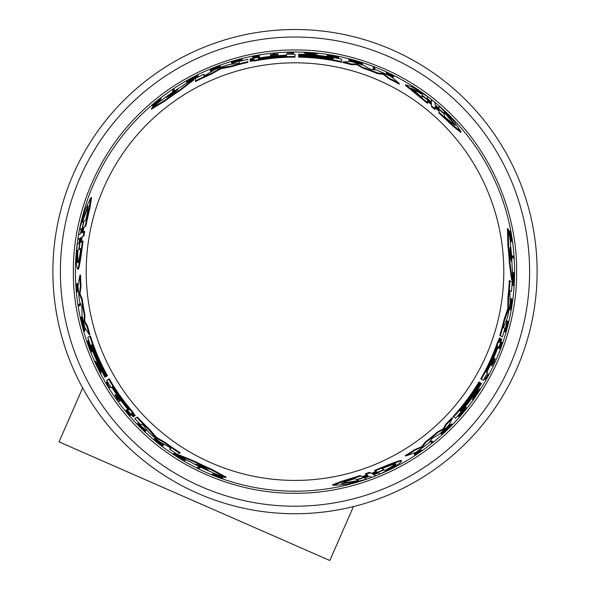 <?xml version="1.0" encoding="UTF-8"?>
<svg xmlns="http://www.w3.org/2000/svg" width="590" height="590" viewBox="0 0 590 590"><rect width="100%" height="100%" fill="white"/><g stroke="black" fill="none" stroke-linecap="round" stroke-linejoin="round"><path stroke-width="0.89" d="M73.381 271.614C72.725 324.139 94.289 384.916 138.289 428.325C181.698 472.325 242.475 493.889 295 493.24C347.525 493.889 408.302 472.325 451.711 428.325C495.711 384.923 517.275 324.139 516.619 271.614C517.275 219.096 495.711 158.312 451.711 114.903C408.302 70.911 347.525 49.339 295 49.995C242.475 49.346 181.698 70.903 138.289 114.903C94.289 158.312 72.725 219.089 73.381 271.614M513.307 258.11L512.74 257.778A218.175 218.175 0 0 0 512.614 255.949L511.943 255.559A217.533 217.533 0 0 1 512.068 257.395L513.979 258.494A219.369 219.369 0 0 0 513.861 256.665L511.943 255.559M488.159 373.994L488.815 374.37A219.369 219.369 0 0 1 485.799 379.864L484.265 378.979A217.592 217.592 0 0 0 485.024 377.615L485.909 378.124A218.61 218.61 0 0 0 488.159 373.994L488.255 374.045M493.668 363.108L492.768 362.584M491.411 365.476L491.33 365.424A217.592 217.592 0 0 0 494.531 358.41L494.619 358.455M505.814 328.947L507.894 321.218L508.484 321.557L508.197 322.354C505.342 332.635 505.114 332.554 507.518 322.111C505.114 332.554 505.342 332.635 508.197 322.354L507.614 322.022M508.484 321.557L505.305 331.971L504.73 331.639L507.039 320.908L507.621 321.248L507.518 322.111M511.678 241.76L511.139 241.45A218.234 218.234 0 0 0 510.933 239.997L511.419 240.278A218.676 218.676 0 0 0 511.183 238.729L509.856 233.345A218.234 218.234 0 0 0 509.509 231.457L511.169 238.006L510.638 231.339A219.369 219.369 0 0 1 510.992 233.271L511.397 238.972L512.186 240.72A219.369 219.369 0 0 1 512.385 242.166L510.431 241.037A217.592 217.592 0 0 0 510.225 239.584L510.704 239.865A218.027 218.027 0 0 0 510.468 238.308L509.126 232.925A217.592 217.592 0 0 0 508.772 231.037L509.509 231.457M510.188 234.038L509.908 230.911L510.638 231.339M499.686 348.719L498.69 348.144A217.592 217.592 0 0 0 500.984 341.735L501.072 341.78M510.372 309.772L509.325 309.175A217.592 217.592 0 0 0 509.605 307.56L510.07 307.825A218.094 218.094 0 0 0 511.176 300.48L510.704 300.207A217.592 217.592 0 0 0 510.918 298.562L512.585 299.521A219.369 219.369 0 0 1 512.371 301.173L511.847 300.87A218.809 218.809 0 0 1 510.726 308.209L511.242 308.504A219.369 219.369 0 0 1 510.962 310.119L509.922 309.514A218.234 218.234 0 0 0 510.202 307.899L510.439 308.039M509.531 309.293L509.922 309.514M513.271 285.649L512.12 284.985L513.352 274.262L512.526 273.782A217.533 217.533 0 0 0 512.533 272.027L514.362 273.082A219.369 219.369 0 0 1 514.347 274.829L513.167 283.812L514.001 284.299A219.369 219.369 0 0 1 513.897 286.01L512.747 285.346L513.993 274.63L513.16 274.151A218.175 218.175 0 0 0 513.175 272.396L512.533 272.027M512.253 280.169L511.626 279.808L509.281 262.189A214.487 214.487 0 0 0 507.828 245.005L507.452 228.514L508.197 228.942A217.422 217.422 0 0 1 510.276 241.14L510.262 243.051A217.15 217.15 0 0 1 512.105 267.174L512.408 269.269A217.422 217.422 0 0 1 512.253 280.169L509.944 262.565A215.136 215.136 0 0 0 508.528 245.411L508.197 228.942M441.549 434.129L440.966 433.79L449.875 424.771L450.45 425.102L443.186 432.64L450.318 425.943A218.956 218.956 0 0 1 448.039 428.207L447.928 428.148A218.838 218.838 0 0 0 451.881 424.188L448.319 428.591A219.428 219.428 0 0 1 446.379 430.464L441.556 434.129L450.45 425.102M450.214 424.97A218.189 218.189 0 0 0 451.306 423.856L451.881 424.188M416.311 454.197L420.589 451.195L414.903 454.315L414.283 453.961L420.257 449.779L420.869 450.141L417.226 452.95L421.916 450.259L415.043 455.082L416.311 454.197L415.847 453.931M420.781 450.089L421.916 450.259M415.043 455.082L414.416 454.72L414.999 454.315M431.533 442.566L430.427 441.925A217.592 217.592 0 0 0 431.703 440.907L432.809 441.541M452.995 416.68L453.57 417.005L452.995 416.68A214.487 214.487 0 0 0 478.925 381.966L480.009 382.593A215.741 215.741 0 0 1 459.794 410.847L460.097 411.016A216.073 216.073 0 0 0 480.297 382.763L480.762 383.028A216.611 216.611 0 0 1 460.569 411.289L460.805 411.429A216.884 216.884 0 0 0 480.998 383.168L481.462 383.434A217.422 217.422 0 0 1 455.598 418.177L453.57 417.005A215.136 215.136 0 0 0 479.486 382.291M405.832 456.004L405.197 455.635A214.487 214.487 0 0 0 414.755 449.558L421.636 446.77L425.301 441.991A214.487 214.487 0 0 0 437.36 432.05L443.223 428.827L446.003 423.945A214.487 214.487 0 0 0 452.006 417.75L452.582 418.081L448.813 425.287A217.422 217.422 0 0 1 439.144 434.395L432.035 438.488L429.019 442.825A217.422 217.422 0 0 1 415.817 452.382L405.832 456.004A215.136 215.136 0 0 0 415.375 449.919L422.248 447.124L425.906 442.338A215.136 215.136 0 0 0 437.95 432.389L443.805 429.166L446.578 424.276L446.003 423.945M370.741 477.008L369.547 476.322L364.591 478.062L366.501 479.161L345.983 484.361L333.394 485.341L342.06 481.919L361.014 475.997L362.946 477.111L367.931 475.393L365.992 474.272L370.328 472.701L372.231 473.8L371.774 473.534L372.231 473.8L376.988 471.919L375.166 470.872C389.754 464.706 398.545 461.358 401.554 460.82C401.34 462.825 394.268 467.169 380.351 473.858L378.544 472.819L373.817 474.714L375.705 475.805L371.471 477.428L369.547 476.322M333.394 485.341L332.531 484.84L341.249 481.44L360.261 475.562L361.014 475.997L360.261 475.562M362.194 476.676L366.855 474.766M365.992 474.272L365.254 473.844L369.598 472.28L370.328 472.701L369.598 472.28M371.508 473.387L375.955 471.322M375.166 470.872L374.458 470.459C389.068 464.323 397.881 460.989 400.905 460.443L401.554 460.82M459.123 414.976L459.89 415.412M465.267 407.1L466.874 408.029A219.428 219.428 0 0 1 465.916 409.231L459.699 415.301L460.458 415.744A219.428 219.428 0 0 1 459.426 416.924L457.803 415.987L465.038 408.723L464.3 408.302A217.592 217.592 0 0 0 465.267 407.1L466.307 407.697M472.966 399.983L472.406 399.659L475.112 393.714L479.714 388.862L480.275 389.186A219.428 219.428 0 0 1 479.242 390.794L477.671 392.446A219.023 219.023 0 0 1 475.002 396.392L474.08 398.427A219.428 219.428 0 0 1 472.966 399.983L475.673 394.031L475.112 393.714M486.219 372.017L486.912 372.415M500.217 339.029L500.586 338.579L501.648 339.206A217.422 217.422 0 0 1 498.816 347.326L498.255 347.001L497.459 348.661A216.619 216.619 0 0 1 486.779 372.342L487.473 372.74A217.422 217.422 0 0 1 483.291 380.329L480.754 378.861A214.487 214.487 0 0 0 497.4 342.606L499.686 338.048M501.817 336.558L499.789 335.386A214.487 214.487 0 0 0 504.022 319.728L507.82 308.585L507.894 297.707A214.487 214.487 0 0 0 509.31 280.449L512.172 281.998L511.508 291.504L510.055 290.73L509.856 292.515L510.099 303.312A217.422 217.422 0 0 1 507.54 317.42L503.506 327.649L504.87 328.438A217.422 217.422 0 0 1 502.392 336.89L500.364 335.717A215.136 215.136 0 0 0 504.605 320.06L508.02 311.107L507.43 310.768M435.007 103.331L435.007 104.703L436.998 106.62L438.99 108.125L438.99 105.927L453.754 121.09L460.893 131.504L453.599 125.707L438.99 112.255L438.99 110.028L438.99 110.559L438.99 110.028L435.007 106.569L435.007 108.811L431.482 105.839L431.482 103.641L431.482 104.165L431.482 103.641L427.477 100.462L427.477 102.564L405.581 84.739L412.432 87.069L427.477 96.583L427.477 98.663L429.476 100.44L431.482 101.805L431.482 99.629L435.007 102.483L435.007 104.703M460.893 131.504L460.893 132.507L453.585 126.651L438.99 113.125L438.99 112.255L438.99 113.125M438.99 110.898L435.007 107.808M435.007 108.811L435.007 109.659L431.482 106.679L431.482 105.839L431.482 106.679M431.482 104.474L427.477 101.65M427.477 102.564L427.477 103.383L405.581 85.484L405.581 84.739M374.783 67.902L374.783 69.178A217.592 217.592 0 0 0 373.256 68.588L373.256 67.312M393.272 77.142L393.272 76.42L388.766 73.743C387.652 72.799 388.884 73.308 392.468 75.269L393.862 75.918L393.862 76.648L393.22 76.339M391.812 76.147C394.091 77.57 393.442 77.452 389.865 75.793L386.671 74.06L386.671 73.352L391.775 75.668L386.251 72.378L393.862 75.918M317.184 53.314L317.184 53.963L310.679 54.59L304.182 53.026L304.182 52.377A219.428 219.428 0 0 1 306.085 52.466L308.305 52.997A219.023 219.023 0 0 1 313.061 53.343L315.281 53.13A219.428 219.428 0 0 1 317.184 53.314L310.679 53.941L310.679 54.59M337.089 57.798L337.089 56.92M338.623 57.783L328.719 55.15L328.719 56.655A217.592 217.592 0 0 0 327.199 56.419L327.199 54.56A219.428 219.428 0 0 1 328.719 54.796L337.089 57.142L337.089 56.264A219.428 219.428 0 0 1 338.623 56.566L338.623 58.44L328.719 55.807M327.199 56.419L327.199 55.217M362.467 63.44L362.467 64.118L355.578 62.629L350.202 60.91L350.202 60.246L360.357 62.769L355.578 60.895L350.991 59.944A218.956 218.956 0 0 1 354.096 60.785L354.096 60.91A218.838 218.838 0 0 0 348.69 59.472L354.28 60.35A219.428 219.428 0 0 1 356.876 61.095L362.467 63.44L350.202 60.246M350.202 60.527A218.189 218.189 0 0 0 348.69 60.136L348.69 59.472M341.625 62.26L341.625 61.596L341.625 62.26A214.487 214.487 0 0 0 298.606 57.156L298.606 55.91A215.741 215.741 0 0 1 333.18 59.28L333.18 58.941A216.073 216.073 0 0 0 298.606 55.571L298.606 55.032A216.611 216.611 0 0 1 333.18 58.395L333.18 58.122A216.884 216.884 0 0 0 298.606 54.767L298.606 54.221A217.422 217.422 0 0 1 341.625 59.251L341.625 61.596A215.136 215.136 0 0 0 298.606 56.515M399.268 84.178A214.487 214.487 0 0 0 389.223 78.935L383.367 74.37L377.394 73.588A214.487 214.487 0 0 0 362.762 68.115L357.038 64.642L351.419 64.679A214.487 214.487 0 0 0 343.048 62.577L343.048 61.92L351.183 61.574A217.422 217.422 0 0 1 363.897 65.402L370.078 69.222L376.258 69.952A217.422 217.422 0 0 1 391.141 76.604L399.268 83.441L399.268 84.178M295 491.204A219.591 219.591 0 0 0 514.591 271.614A219.591 219.591 0 0 0 295 52.023A219.591 219.591 0 0 0 75.409 271.614A219.591 219.591 0 0 0 295 491.204M247.837 60.033L247.837 59.369A217.422 217.422 0 0 0 239.275 61.456L239.275 63.027L238.404 63.344L228.396 64.649A217.422 217.422 0 0 0 214.9 69.487L204.9 75.498L204.029 75.815L203.963 74.17L195.408 78.352L195.496 81.604L195.408 78.352M391.812 75.424C394.091 76.848 393.442 76.73 389.865 75.078L386.671 73.352M235.58 61.242L232.342 62.282L232.342 61.611L235.58 60.571L240.779 59.642L231.671 62.665L242.114 59.31L235.58 60.445L232.342 61.611M242.114 59.31L242.114 59.974L235.58 62.304L231.671 63.337L231.671 62.665M501.183 338.933L499.317 342.502L500.025 338.247L497.967 342.93A215.136 215.136 0 0 1 481.315 379.186M134.011 415.633L134.218 416.179L133.141 416.791A217.422 217.422 0 0 1 127.528 410.271L128.089 409.947L127.049 408.428A216.619 216.619 0 0 1 111.886 387.342L111.186 387.741A217.422 217.422 0 0 1 106.709 380.329L108.685 379.186A215.136 215.136 0 0 0 131.754 411.731L134.786 415.862L131.452 413.111L133.642 416.511M77.548 291.312L76.833 292.205L76.095 283.849L76.715 283.488L76.774 284.188M76.825 284.107L77.46 291.364L78.079 291.01L77.445 283.746L76.825 284.107L76.685 290.59L76.095 283.849M80.107 229.422L79.51 229.768L85.262 209.398L90.713 198.004L91.583 197.503L90.159 206.758L85.749 226.162L83.065 227.71L82.062 232.895L84.739 231.346L83.92 235.889L81.287 237.409L80.542 242.468L83.065 241.008C81.073 256.731 79.561 266.031 78.514 268.915L77.865 269.291C76.243 268.103 76.014 259.806 77.179 244.407L78.979 243.368L79.702 238.323L77.814 239.415L78.522 234.938L80.447 233.824L79.252 234.51M83.817 227.283L83.138 232.268M295 513.735A242.114 242.114 0 0 0 537.114 271.614A242.114 242.114 0 0 0 295 29.5A242.114 242.114 0 0 0 52.886 271.614A242.114 242.114 0 0 0 295 513.735M166.52 97.35L167.236 96.694A216.611 216.611 0 0 1 177.996 89.319L172.612 94.135L166.424 97.379M496.876 347.724L497.702 345.983L497.171 347.901A216.08 216.08 0 0 1 487.045 370.653C485.806 372.799 485.71 372.74 486.757 370.483A215.748 215.748 0 0 0 496.876 347.724L497.171 347.901M367.777 476.13L357.098 479.943L358.801 480.924L341.617 483.697L345.143 481.838L354.811 478.623L356.53 479.611L367.931 476.219M382.128 468.689C389.879 465.466 394.459 463.873 395.853 463.917C396.163 464.721 392.778 467 385.705 470.754L384.164 469.861L373.042 474.249L383.67 469.581L382.128 468.689M128.148 408.391L129.24 409.976L127.853 408.56A216.08 216.08 0 0 1 113.206 388.419C111.967 386.266 112.071 386.214 113.501 388.25A215.748 215.748 0 0 0 128.148 408.391L127.853 408.56M208.322 470.016L207.392 469.721A216.611 216.611 0 0 1 195.629 464.094L201.662 465.997L208.322 470.016M510.158 247.483L510.372 248.434A216.611 216.611 0 0 1 511.375 261.436L510.003 255.256L510.158 247.483M81.501 232.386L83.537 221.228L81.833 222.216L88.021 205.947L87.873 209.929L85.823 219.908L84.105 220.903L81.339 232.475M80.771 248.538C79.687 256.864 78.772 261.621 78.035 262.808C77.187 262.675 76.907 258.604 77.194 250.603L78.728 249.71L80.491 237.888L79.222 249.43L80.771 248.538M250.772 60.187L250.197 60.092L250.204 58.86A217.422 217.422 0 0 1 258.656 57.252L258.656 57.901L260.492 57.761A216.619 216.619 0 0 1 286.342 55.172L286.342 54.369A217.422 217.422 0 0 1 295 54.192L295 57.127A214.487 214.487 0 0 0 255.278 60.836L250.19 61.139M250.204 60.062L250.204 59.516M286.342 55.814L286.342 55.01M247.837 62.378A214.487 214.487 0 0 0 232.15 66.545L220.608 68.823L211.146 74.2A214.487 214.487 0 0 0 195.496 81.604M193.778 79.193L193.778 79.923L179.692 90.757A214.487 214.487 0 0 0 165.539 100.602L151.446 109.18L151.446 108.317A217.422 217.422 0 0 1 160.967 100.425L162.634 99.474A217.15 217.15 0 0 1 182.598 85.823L184.264 84.503A217.422 217.422 0 0 1 193.778 79.193L179.692 89.997A215.136 215.136 0 0 0 165.539 99.799L151.446 108.317M198.019 75.572L198.019 76.899L188.114 81.413A218.175 218.175 0 0 0 186.588 82.276L186.588 80.904A219.369 219.369 0 0 1 188.114 80.048L196.477 76.582L196.477 75.616A219.369 219.369 0 0 1 198.019 74.849L198.019 76.176L188.114 80.454L188.114 82.158A217.533 217.533 0 0 0 186.588 83.02M220.365 66.021L220.365 67.223A217.592 217.592 0 0 0 218.824 67.791L218.824 67.253A218.094 218.094 0 0 0 211.913 69.967L211.913 70.512A217.592 217.592 0 0 0 210.372 71.154L210.372 69.229A219.369 219.369 0 0 1 211.913 68.595L211.913 69.2A218.809 218.809 0 0 1 218.824 66.493L218.824 65.896A219.369 219.369 0 0 1 220.365 65.335L220.365 66.537A218.234 218.234 0 0 0 218.824 67.105L218.824 66.832M220.365 66.987L220.365 66.537M259.43 55.807L259.43 56.95A217.592 217.592 0 0 0 252.727 58.167L252.727 58.071M160.804 98.899L160.804 99.518A218.234 218.234 0 0 0 159.654 100.418L159.654 99.865A218.676 218.676 0 0 0 158.422 100.838L154.425 104.681A218.234 218.234 0 0 0 152.965 105.927L157.81 101.215L152.301 105.005A219.369 219.369 0 0 1 153.798 103.737L158.533 100.529L159.654 98.98A219.369 219.369 0 0 1 160.804 98.08L160.804 100.337A217.592 217.592 0 0 0 159.654 101.244L159.654 100.684A218.027 218.027 0 0 0 158.422 101.664L154.425 105.529A217.592 217.592 0 0 0 152.965 106.775L152.965 105.927M154.86 104.047L152.301 105.853L152.301 105.005M232.342 62.282L231.509 62.437L231.509 61.766M274.896 53.815L274.896 54.863M278.074 54.59L278.074 54.686A217.592 217.592 0 0 0 270.397 55.423L270.397 55.327M287.079 53.144L287.079 52.392A219.369 219.369 0 0 1 293.348 52.252L293.348 54.029A217.592 217.592 0 0 0 291.784 54.051L291.784 53.026A218.61 218.61 0 0 0 287.079 53.144L287.079 53.034M174.146 89.311L174.146 89.968A218.175 218.175 0 0 0 172.627 90.993L172.627 90.985M172.627 90.993L172.627 89.555A219.369 219.369 0 0 1 174.146 88.537L174.146 90.742A217.533 217.533 0 0 0 172.627 91.767M135.346 418.258L137.374 417.086A214.487 214.487 0 0 0 148.82 428.583L156.571 437.441L165.96 442.943A214.487 214.487 0 0 0 180.201 452.796L177.42 454.499L169.522 449.174L170.916 448.304L169.478 447.235L160.001 442.05A217.422 217.422 0 0 1 149.064 432.78L143.459 425.353L142.22 424.173L140.863 424.955A217.422 217.422 0 0 1 134.771 418.583L136.806 417.41A215.136 215.136 0 0 0 148.238 428.915L154.285 436.349L154.882 436.01M112.439 387.018L111.746 387.424M108.685 379.186L109.246 378.861A214.487 214.487 0 0 0 132.322 411.407L135.125 415.662M178.962 455.487L179.596 455.119L196.028 461.904A214.487 214.487 0 0 0 211.633 469.242L226.103 477.155L225.358 477.583A217.422 217.422 0 0 1 213.757 473.291L212.105 472.325A217.15 217.15 0 0 1 190.297 461.852L188.328 461.07A217.422 217.422 0 0 1 178.962 455.487L195.364 462.287L196.028 461.904M173.711 453.629L174.861 452.965L183.726 459.286L182.893 459.765L183.534 459.396M185.88 459.802L185.238 460.171A218.175 218.175 0 0 1 183.726 459.286L184.368 458.917A217.533 217.533 0 0 0 185.88 459.802L184.043 460.856A219.369 219.369 0 0 1 182.546 459.964L175.355 454.455L174.515 454.934A219.369 219.369 0 0 1 173.084 453.99L174.234 453.327L182.893 459.765M175.982 454.094L175.142 454.573M154.27 439.056L155.31 438.451A217.592 217.592 0 0 0 156.571 439.498L156.107 439.764A218.094 218.094 0 0 0 161.911 444.395L162.383 444.123A217.592 217.592 0 0 0 163.71 445.133L162.036 446.099A219.369 219.369 0 0 1 160.723 445.089L161.247 444.786A218.809 218.809 0 0 1 155.45 440.147L154.927 440.442A219.369 219.369 0 0 1 153.673 439.395L154.72 438.79A218.234 218.234 0 0 0 155.974 439.838L155.509 440.111A218.743 218.743 0 0 0 161.306 444.749L161.778 444.476A218.234 218.234 0 0 0 163.106 445.487M155.104 438.569L154.72 438.79M219.952 476.764L222.799 478.077L222.061 478.505A219.369 219.369 0 0 1 220.21 477.841L215.07 475.341L213.167 475.149A219.369 219.369 0 0 1 211.81 474.603L213.764 473.475A217.592 217.592 0 0 0 215.129 474.021L214.642 474.294A218.027 218.027 0 0 0 216.11 474.869L221.449 476.403A217.592 217.592 0 0 0 223.256 477.045L222.519 477.465A218.234 218.234 0 0 1 220.719 476.823L215.394 475.282A218.676 218.676 0 0 1 213.934 474.707L214.413 474.426A218.234 218.234 0 0 1 213.056 473.881L212.518 474.19M139.941 425.523L145.59 431.187L145.007 431.526L137.581 423.568L145.708 430.943L146.291 430.604L138.156 423.237L137.581 423.568M115.507 394.784L115.596 394.74A217.592 217.592 0 0 0 120.072 401.023L119.984 401.067M116.429 397.925L117.336 397.402M108.191 383.183L106.746 384.016A219.259 219.259 0 0 0 109.202 388.028L109.106 388.087A219.369 219.369 0 0 1 105.853 382.733L107.395 381.841A217.592 217.592 0 0 0 108.191 383.183L107.306 383.699A218.61 218.61 0 0 0 109.762 387.711L109.666 387.763M197.547 467.428L198.786 466.712A217.533 217.533 0 0 0 200.438 467.523L198.513 468.63A219.369 219.369 0 0 1 196.876 467.818L198.115 467.103A218.175 218.175 0 0 0 199.759 467.907L200.438 467.523M80.542 275.036A214.487 214.487 0 0 0 81.022 286.356L79.997 293.709L82.305 299.278A214.487 214.487 0 0 0 84.879 314.684L84.739 321.38L87.578 326.226A214.487 214.487 0 0 0 89.945 334.523L89.37 334.855L85.012 327.981A217.422 217.422 0 0 1 81.958 315.06L81.966 306.859L79.724 302.073A217.422 217.422 0 0 1 78.042 285.862L79.901 275.405L80.542 275.036M90.373 335.917L89.805 336.248L90.373 335.917A214.487 214.487 0 0 0 107.469 375.719L106.392 376.346A215.741 215.741 0 0 1 92.025 344.722L91.73 344.892A216.073 216.073 0 0 0 106.097 376.516L105.632 376.781A216.611 216.611 0 0 1 91.258 345.165L91.022 345.305A216.884 216.884 0 0 0 105.396 376.922L104.932 377.187A217.422 217.422 0 0 1 87.77 337.421L89.805 336.248A215.136 215.136 0 0 0 106.915 376.044M80.978 317.28L81.567 316.941L84.923 329.161L84.348 329.5L81.457 319.441L83.692 328.962A218.956 218.956 0 0 1 82.866 325.85L82.976 325.791A218.838 218.838 0 0 0 84.429 331.197L82.394 325.909A219.428 219.428 0 0 1 81.745 323.291L80.985 317.28L84.348 329.5M84.591 329.36A218.189 218.189 0 0 0 85.004 330.857L84.429 331.197M88.788 342.075L88.021 342.517M92.534 351.33L90.926 352.26A219.428 219.428 0 0 1 90.366 350.821L88.212 342.406L87.453 342.842A219.428 219.428 0 0 1 86.951 341.359L88.574 340.423L91.244 350.32L91.974 349.892A217.592 217.592 0 0 0 92.534 351.33L91.494 351.935M91.244 350.32L91.413 350.224A218.234 218.234 0 0 0 91.974 351.655M94.85 361.559L95.41 361.235L99.209 366.545L101.104 372.961L100.543 373.286A219.428 219.428 0 0 1 99.673 371.589L99.017 369.399A219.023 219.023 0 0 1 96.937 365.114L95.646 363.3A219.428 219.428 0 0 1 94.85 361.559L98.648 366.869L99.209 366.545M78.684 304.381L79.79 303.739A217.592 217.592 0 0 0 80.041 305.362L78.935 305.996M82.01 236.996L81.567 241.87M125.884 410.33L126.88 409.755A217.592 217.592 0 0 0 131.282 414.947L131.201 414.999M211.146 74.2L211.146 73.499A215.136 215.136 0 0 0 195.496 80.874M220.608 68.823L220.608 68.138L211.146 73.499M220.608 68.138L222.688 67.385L222.688 68.071M232.15 66.545L232.15 65.866L222.688 67.385M247.837 61.714A215.136 215.136 0 0 0 232.15 65.866M351.419 64.679L351.419 64.015A215.136 215.136 0 0 0 343.048 61.92M357.038 64.642L357.038 63.971L351.419 64.015M362.762 68.115L362.762 67.43L357.038 63.971M377.394 73.588L377.394 72.887A215.136 215.136 0 0 0 362.762 67.43M383.367 74.37L383.367 73.662L377.394 72.887M389.223 78.935L389.223 78.212L383.367 73.662M399.268 83.441A215.136 215.136 0 0 0 389.223 78.212M250.204 59.398L254.231 59.229L250.19 60.748L255.278 60.18A215.136 215.136 0 0 1 295 56.485M253.84 59.332L254.231 59.229M250.19 61.404L250.19 60.748M298.606 56.22L298.606 55.571M298.606 55.408L298.606 54.767M165.539 100.602L165.539 99.799M179.692 90.757L179.692 89.997M354.096 61.323L354.096 60.91M188.114 81.191L188.114 80.454M198.019 76.899L198.019 76.176M328.719 55.998A218.234 218.234 0 0 0 327.199 55.77M310.679 53.941L304.182 52.377M218.824 67.791L218.824 67.105M211.913 70.512L211.913 69.819A218.234 218.234 0 0 0 210.372 70.453M211.913 69.273L211.913 69.819L211.913 69.273A218.743 218.743 0 0 1 218.824 66.567M252.727 56.928L252.727 56.463A219.266 219.266 0 0 1 258.029 55.489L258.029 55.954A218.809 218.809 0 0 0 252.727 56.928L252.727 57.068A218.669 218.669 0 0 1 258.029 56.094L258.029 56.094M258.029 56.441A218.33 218.33 0 0 0 252.727 57.414L252.727 57.068M252.727 57.414L252.727 57.51A218.234 218.234 0 0 1 259.43 56.301L259.43 56.95M252.727 58.167L252.727 57.51M252.727 56.463L252.727 56.36A219.369 219.369 0 0 1 259.43 55.15L259.43 56.301M392.468 75.269L392.468 75.808M388.766 73.743L387.726 73.064M154.425 105.529L154.425 104.681M158.422 101.664L158.422 100.838M159.654 101.244L159.654 100.418M274.896 53.166L274.896 54.214A218.33 218.33 0 0 1 278.074 53.941L278.074 54.037A218.234 218.234 0 0 0 270.397 54.774L270.397 54.678A218.33 218.33 0 0 1 273.362 54.361L273.362 53.314A219.369 219.369 0 0 1 274.896 53.166M270.397 55.423L270.397 54.774M278.074 54.686L278.074 54.037M287.079 52.503A219.259 219.259 0 0 1 291.784 52.385L291.784 54.051M293.348 53.388A218.234 218.234 0 0 0 291.784 53.402M373.256 67.894L373.256 66.618A219.428 219.428 0 0 1 374.783 67.208L374.783 68.484A218.234 218.234 0 0 0 373.256 67.894L373.256 68.588M374.783 69.178L374.783 68.484M438.99 106.613L438.99 105.927M509.31 280.449L512.172 281.998M507.894 297.707L508.506 298.053A215.136 215.136 0 0 0 509.937 280.81M507.82 308.585L508.41 308.931L508.506 298.053M508.41 308.931L508.02 311.107M504.022 319.728L504.605 320.06M499.789 335.386L500.364 335.717M499.42 342.112L499.317 342.502M499.457 337.915L500.025 338.247M475.673 394.031L480.275 389.186M464.3 408.302L464.868 408.627A218.234 218.234 0 0 0 465.834 407.425M458.371 416.311L465.606 409.054L464.868 408.627M365.903 478.815L366.501 479.161M443.223 428.827L443.805 429.166M437.36 432.05L437.95 432.389M425.301 441.991L425.906 442.338M421.636 446.77L422.248 447.124M414.755 449.558L415.375 449.919M446.578 424.276A215.136 215.136 0 0 0 452.582 418.081M480.437 382.844L480.998 383.168M479.736 382.438L480.297 382.763M180.201 452.796L177.42 454.499M165.96 442.943L165.347 443.297A215.136 215.136 0 0 0 179.566 453.157M156.571 437.441L155.981 437.78L165.347 443.297M155.981 437.78L154.285 436.349M148.82 428.583L148.238 428.915M137.374 417.086L136.806 417.41M135.361 415.53L134.786 415.862M211.633 469.242L210.932 469.647L225.358 477.583M195.364 462.287A215.136 215.136 0 0 0 210.932 469.647M431.703 440.907L432.3 441.254A218.234 218.234 0 0 1 431.025 442.271L430.427 441.925M432.3 441.254L433.407 441.888A219.428 219.428 0 0 1 432.131 442.913L431.025 442.271M414.903 454.315L420.869 450.141M416.96 452.796L416.311 453.4M174.861 452.965L174.234 453.327M162.383 444.123L161.306 444.749M156.571 439.498L155.974 439.838M222.061 478.505L216.021 475.628L222.519 477.465M221.449 476.403L220.719 476.823M216.11 474.869L215.394 475.282M215.129 474.021L214.413 474.426M145.044 430.545L144.454 430.877L145.007 431.526M144.454 430.877C136.983 423.266 137.168 423.111 145.015 430.412C137.168 423.111 136.983 423.266 144.454 430.877M145.708 430.943L145.015 430.412M119.423 401.392L119.512 401.348A218.234 218.234 0 0 1 115.035 395.064L114.947 395.108A218.33 218.33 0 0 0 116.776 397.726L115.869 398.25A219.369 219.369 0 0 0 116.768 399.504L117.668 398.988A218.33 218.33 0 0 0 119.423 401.392M120.072 401.023L119.512 401.348M115.596 394.74L115.035 395.064M109.202 388.028L109.762 387.711M106.834 382.165A218.234 218.234 0 0 0 107.631 383.507M507.828 245.005L508.528 245.411M509.281 262.189L509.944 262.565M512.526 273.782L513.16 274.151M513.352 274.262L513.993 274.63M512.12 284.985L512.747 285.346M509.605 307.56L510.202 307.899M510.704 300.207L511.309 300.561A218.234 218.234 0 0 0 511.523 298.909M511.781 300.834L511.309 300.561L511.781 300.834A218.743 218.743 0 0 1 510.667 308.172M502.061 342.355L502.466 342.584A219.266 219.266 0 0 1 500.659 347.658L500.254 347.429A218.809 218.809 0 0 0 502.061 342.355L501.935 342.281A218.669 218.669 0 0 1 500.136 347.355L500.136 347.355M499.841 347.185A218.33 218.33 0 0 0 501.64 342.112L501.935 342.281M501.64 342.112L501.552 342.06A218.234 218.234 0 0 1 499.258 348.469L498.69 348.144M500.984 341.735L501.552 342.06M502.466 342.584L502.555 342.635A219.369 219.369 0 0 1 500.254 349.044L499.258 348.469M509.126 232.925L509.856 233.345M510.468 238.308L511.183 238.729M510.225 239.584L510.933 239.997M505.305 331.971L507.621 321.248M494.228 363.433L493.329 362.909A218.33 218.33 0 0 1 491.972 365.8L491.89 365.748A218.234 218.234 0 0 0 495.099 358.735L495.18 358.779A218.33 218.33 0 0 1 493.97 361.508L494.87 362.024A219.369 219.369 0 0 1 494.228 363.433M494.531 358.41L495.099 358.735M491.33 365.424L491.89 365.748M488.719 374.318A219.259 219.259 0 0 1 486.47 378.448L485.024 377.615M484.818 379.296A218.234 218.234 0 0 0 485.585 377.939M87.578 326.226L87.003 326.558A215.136 215.136 0 0 0 89.37 334.855M84.739 321.38L84.156 321.712L87.003 326.558M84.879 314.684L84.289 315.023L84.156 321.712M82.305 299.278L81.7 299.624A215.136 215.136 0 0 0 84.289 315.023M79.997 293.709L79.385 294.063L81.7 299.624M81.022 286.356L80.395 286.718L79.385 294.063M79.901 275.405A215.136 215.136 0 0 0 80.395 286.718M106.657 376.191L106.097 376.516M105.957 376.597L105.396 376.922M88.006 340.755L90.676 350.644L91.413 350.224M98.648 366.869L100.543 373.286M76.228 285.383L76.693 285.11M77.113 286.644L76.833 292.205M77.46 291.364L76.914 285.781M79.444 305.701L78.337 306.343A219.428 219.428 0 0 1 78.087 304.728L79.193 304.086A218.234 218.234 0 0 0 79.444 305.701L80.041 305.362M79.79 303.739L79.193 304.086M82.357 241.421C80.402 257.129 78.905 266.415 77.865 269.291M81.287 237.409L81.745 237.143L81.287 237.409M83.92 235.889L83.197 236.31L84.001 231.774M83.065 227.71L83.522 227.452L83.065 227.71M85.749 226.162L84.997 226.597L89.341 207.223L90.713 198.004M80.447 233.824L81.42 228.662L79.51 229.768M130.213 415.567L130.331 415.5A218.669 218.669 0 0 1 126.843 411.4L127.138 411.23A218.33 218.33 0 0 0 130.633 415.323L130.715 415.279A218.234 218.234 0 0 1 126.312 410.079L125.323 410.655A219.369 219.369 0 0 0 129.719 415.854L129.807 415.803A219.266 219.266 0 0 1 126.312 411.702L126.717 411.466A218.809 218.809 0 0 0 130.213 415.567L129.807 415.803M131.282 414.947L130.715 415.279M126.88 409.755L126.312 410.079M259.976 58.735C257.506 59.037 257.506 58.919 259.976 58.395A216.08 216.08 0 0 1 284.749 55.777C287.227 55.785 287.227 55.895 284.749 56.116A215.748 215.748 0 0 0 259.976 58.735C257.506 59.037 257.506 58.919 259.976 58.395L259.976 58.735M284.749 55.777C287.227 55.785 287.227 55.895 284.749 56.116L284.749 55.777M310.679 53.594L308.681 53.093A218.949 218.949 0 0 1 312.685 53.38L310.679 53.594M435.73 106.156L444.366 113.678L444.366 111.702L455.362 125.205L451.984 123.081L444.366 116.319L444.366 114.335L435.73 106.333M422.101 97.63L411.112 88.124L422.101 93.5L422.101 95.27L431.467 102.712L422.101 95.846L422.101 97.63M487.045 370.653C485.806 372.799 485.71 372.74 486.757 370.483L487.045 370.653M475.975 394.209L477.406 392.726A218.949 218.949 0 0 1 475.156 396.045L475.975 394.209M113.206 388.419C111.967 386.266 112.071 386.214 113.501 388.25L113.206 388.419M98.346 367.046L98.914 369.03A218.949 218.949 0 0 1 97.158 365.424L98.346 367.046M175.422 91.775A215.969 215.969 0 0 0 169.809 95.632M444.366 112.41L455.052 125.346M444.366 114.335L444.366 113.678M444.366 115.493L444.366 116.319M422.101 95.27L422.101 95.846L422.101 95.27M411.422 88.699L422.101 94.157M358.196 480.577L341.647 483.365M355.519 479.028L354.811 478.623M384.164 469.861L383.67 469.581M395.197 463.534C395.477 464.352 392.084 466.624 385.019 470.355L385.13 470.422M383.478 469.463L384.046 469.795M199.037 465.097A215.969 215.969 0 0 0 205.195 468.025M510.542 257.978A215.969 215.969 0 0 0 510.003 251.185M82.438 221.862L88.301 206.146M84.105 220.903L83.537 221.228M85.108 220.321L85.823 219.908M78.728 249.71L79.222 249.43L78.728 249.71M78.699 262.425C77.851 262.27 77.578 258.191 77.88 250.204L77.762 250.271M82.659 387.94L59.03 441.866L329.817 560.5L353.447 506.574M295 506.213A234.599 234.599 0 0 0 529.599 271.614A234.599 234.599 0 0 0 295 37.023A234.599 234.599 0 0 0 60.401 271.614A234.599 234.599 0 0 0 295 506.213M295 480.415A208.794 208.794 0 0 0 503.794 271.614A208.794 208.794 0 0 0 295 62.82A208.794 208.794 0 0 0 86.206 271.614A208.794 208.794 0 0 0 295 480.415M255.278 60.836L255.278 60.18M387.991 73.912L387.991 73.499M497.4 342.606L497.967 342.93M132.322 411.407L131.754 411.731M250.197 60.092L250.197 59.435M386.251 73.086L386.251 72.378"/></g></svg>
